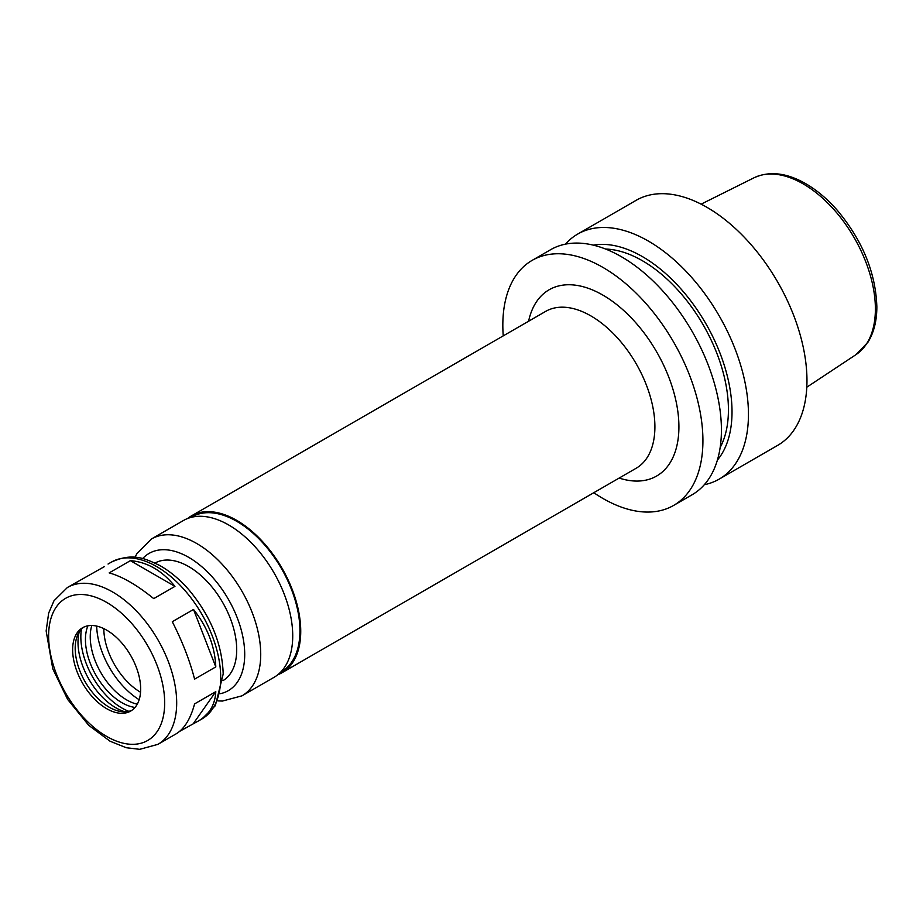 <?xml version="1.0" encoding="UTF-8"?>
<svg xmlns="http://www.w3.org/2000/svg" width="923" height="923" viewBox="0 0 923 923"><rect width="100%" height="100%" fill="white"/><g stroke="black" fill="none" stroke-linecap="round" stroke-linejoin="round"><path stroke-width="1.38" d="M194.591 679.143C189.826 660.706 182.396 641.566 172.301 621.721L193.518 609.468C207.467 627.086 214.897 646.227 215.797 666.902L194.591 679.143M157.925 744.353A90.546 52.276 -120 0 0 176.685 702.899A90.546 52.276 -120 0 0 137.158 611.776A90.546 52.276 -120 0 0 67.379 587.513L53.984 600.769L48.654 613.114L46.15 630.963L52.784 668.863L67.667 699.472L88.804 725.397L110.091 741.238L126.243 747.722L139.708 749.326L157.925 744.353L176.074 733.877C184.346 728.905 190.519 718.913 194.591 703.891L215.797 691.65C215.094 704.734 209.359 714.471 198.607 720.863L179.639 731.362M215.797 691.65L193.518 723.344M104.495 566.549L67.379 587.513M193.518 609.468L215.797 666.902M153.737 598.623C136.962 585.044 122.101 576.46 109.179 572.895L130.385 560.653C147.172 561.992 162.033 570.564 174.955 586.382L153.737 598.623M130.385 560.653L174.955 586.382M720.171 447.482A121.674 70.252 -120 0 0 728.432 409.766A121.674 70.252 -120 0 0 605.603 249.037M593.789 492.709A141.484 81.686 -120 0 0 673.617 505.435L692.112 494.763A141.484 81.686 -120 0 0 721.417 429.991A141.484 81.686 -120 0 0 659.657 287.607A141.484 81.686 -120 0 0 550.627 249.695L532.133 260.378A141.484 81.686 -120 0 0 503.243 335.868M673.617 505.435A141.484 81.686 -120 0 0 702.922 440.663A141.484 81.686 -120 0 0 641.162 298.279A141.484 81.686 -120 0 0 532.133 260.378M277.8 674.736A90.546 52.276 -120 0 0 281.988 672.729A90.546 52.276 -120 0 0 300.736 631.274A90.546 52.276 -120 0 0 261.209 540.151A90.546 52.276 -120 0 0 191.43 515.888A90.546 52.276 -120 0 0 187.611 518.507M280.546 672.256L281.423 671.748A89.416 51.63 -120 0 0 299.94 630.813A89.416 51.63 -120 0 0 260.909 540.832A89.416 51.63 -120 0 0 191.996 516.868L191.13 517.376M217.886 700.903L222.431 701.053L241.964 695.838L273.981 677.355A90.546 52.276 -120 0 0 292.729 635.901A90.546 52.276 -120 0 0 253.214 544.766A90.546 52.276 -120 0 0 183.435 520.514L151.418 538.997L136.916 553.662L134.989 557.319M222.916 680.689A67.91 39.204 -120 0 0 236.703 649.757A67.91 39.204 -120 0 0 207.248 581.605A67.91 39.204 -120 0 0 155.006 563.065M140.665 689.043A48.1 27.771 -120 0 0 119.667 640.631A48.1 27.771 -120 0 0 82.597 627.744A48.1 27.771 -120 0 0 82.597 683.285A48.1 27.771 -120 0 0 130.697 711.056A48.1 27.771 -120 0 0 140.665 689.043M83.901 627.063A48.1 27.771 -120 0 0 77.428 635.566A48.1 27.771 -120 0 0 85.147 681.809A48.1 27.771 -120 0 0 121.34 711.621A48.1 27.771 -120 0 0 131.943 710.26M79.159 632.163A53.534 30.909 -120 0 0 125.147 711.829M81.443 629.198A58.011 33.493 -120 0 0 128.862 711.333M87.904 625.806A51.503 29.732 -120 0 0 96.107 675.486A51.503 29.732 -120 0 0 135.035 707.433M91.815 625.494A51.503 29.732 -120 0 0 100.907 672.717A51.503 29.732 -120 0 0 137.262 704.203M96.673 626.094A62.256 35.939 -120 0 0 139.165 699.703M103.814 628.621A52.126 30.09 -120 0 0 140.55 692.25M704.33 484.702A141.484 81.686 -120 0 0 719.144 479.152L777.662 445.371A141.484 81.686 -120 0 0 806.967 380.599A141.484 81.686 -120 0 0 745.207 238.215A141.484 81.686 -120 0 0 636.178 200.303L577.66 234.096A141.484 81.686 -120 0 0 565.453 244.145M719.144 479.152A141.484 81.686 -120 0 0 748.449 414.381A141.484 81.686 -120 0 0 686.689 271.997A141.484 81.686 -120 0 0 577.66 234.096M717.413 460.046A126.763 73.182 -120 0 0 732.02 411.843A126.763 73.182 -120 0 0 685.039 293.687A126.763 73.182 -120 0 0 593.339 245.149M619.148 478.068A107.53 62.083 -120 0 0 678.913 426.807A107.53 62.083 -120 0 0 611.061 300.344A107.53 62.083 -120 0 0 528.602 321.227M281.988 672.729L636.143 468.261A90.546 52.276 -120 0 0 654.903 426.807A90.546 52.276 -120 0 0 615.376 335.684A90.546 52.276 -120 0 0 545.597 311.42L191.43 515.888M241.964 695.838A90.546 52.276 -120 0 0 260.724 654.384A90.546 52.276 -120 0 0 221.197 563.261A90.546 52.276 -120 0 0 151.418 538.997M220.585 693.635A79.228 45.746 -120 0 0 244.71 654.384A79.228 45.746 -120 0 0 205.391 569.929A79.228 45.746 -120 0 0 142.627 558.611M220.701 677.482A90.546 52.276 -120 0 0 181.173 586.359A90.546 52.276 -120 0 0 111.395 562.095C132.543 552.462 144.576 558.265 159.644 565.441C170.167 571.337 179.997 579.563 189.146 590.132C210.871 616.356 222.212 644.323 223.193 674.021L215.336 705.68L201.952 718.936A90.546 52.276 -120 0 0 220.701 677.482M164.675 702.899A82.066 47.373 -120 0 0 77.636 594.62A82.066 47.373 -120 0 0 77.636 710.675A82.066 47.373 -120 0 0 164.675 702.899M875.385 308.963A102.141 58.968 -120 0 0 831.981 207.433A102.141 58.968 -120 0 0 753.929 177.827C768.732 171.043 785.311 172.601 803.656 182.512C815.62 189.077 826.881 198.387 837.438 210.467C862.578 240.661 875.719 272.758 876.85 306.771C876.85 320.743 873.896 332.534 867.989 342.168L856.002 354.628A102.141 58.968 -120 0 0 875.385 308.963M111.395 562.095L108.06 564.034M201.952 718.936L198.607 720.863M753.929 177.827L701.111 204.156M856.002 354.628L806.794 387.21"/></g></svg>
